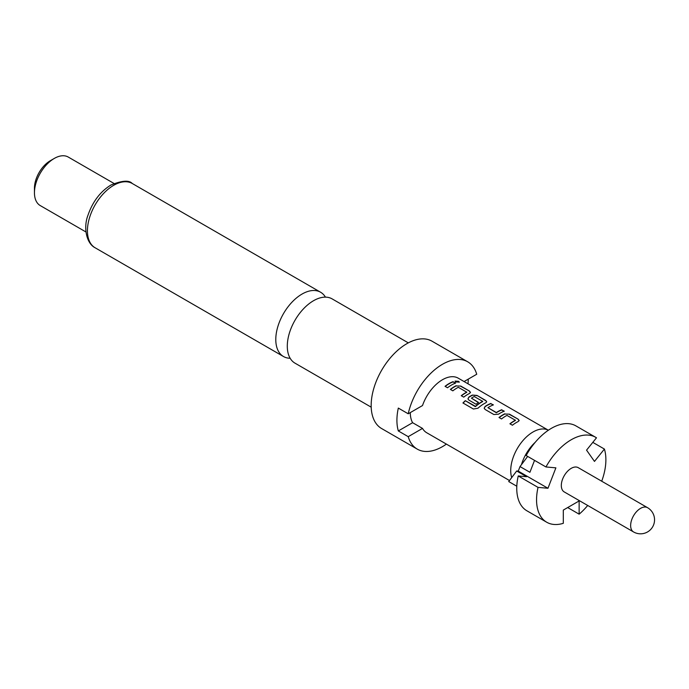 <?xml version="1.0" encoding="UTF-8"?>
<svg xmlns="http://www.w3.org/2000/svg" width="689" height="689" viewBox="0 0 689 689"><rect width="100%" height="100%" fill="white"/><g stroke="black" fill="none" stroke-linecap="round" stroke-linejoin="round"><path stroke-width="1.03" d="M459.236 382.24L458.573 381.585L455.05 381.215M455.705 381.93L459.305 382.119L458.641 381.327L455.059 381.077L455.705 381.93M371.199 407.165L294.987 363.155A37.111 21.428 -60 0 1 287.296 346.171A37.111 21.428 -60 0 1 313.538 300.714A37.111 21.428 -60 0 1 332.098 298.871L408.319 342.881M564.213 491.912A14.004 8.087 -60 0 1 562.069 480.689A14.004 8.087 -60 0 1 571.224 468.348A14.004 8.087 -60 0 1 578.226 467.659L647.548 507.681A14.004 8.087 -60 0 0 640.546 508.37A14.004 8.087 -60 0 0 630.642 525.526A14.004 8.087 -60 0 0 633.544 531.942L564.213 491.912M534.543 460.373L529.919 472.292L520.014 466.574L521.461 464.653A30.669 17.707 -60 0 1 535.275 442.243M511.712 477.589A31.513 18.198 -60 0 1 533.01 431.994A31.513 18.198 -60 0 1 548.384 430.229L458.228 378.166A31.513 18.198 120 0 0 442.476 379.725A31.513 18.198 120 0 0 422.512 405.545L408.224 413.796L398.32 408.077A50.418 29.11 -60 0 0 398.32 430.944L412.608 422.702L422.512 428.412A31.513 18.198 120 0 0 426.715 432.744L509.498 480.534M464.085 381.542L476.728 374.248A50.418 29.11 120 0 0 467.685 361.785L432.029 341.201A50.418 29.11 120 0 0 406.82 343.699A50.418 29.11 120 0 0 373.886 388.131A50.418 29.11 120 0 0 381.611 428.541L417.267 449.125A50.418 29.11 120 0 0 442.476 446.627A50.418 29.11 120 0 0 446.394 444.104M398.32 430.944L408.224 436.662A50.418 29.11 120 0 0 417.267 449.125M467.685 361.785A50.418 29.11 120 0 0 442.476 364.283A50.418 29.11 120 0 0 408.224 413.796M325.432 297.131A37.111 21.428 120 0 0 320.592 292.231A37.111 21.428 120 0 0 302.032 294.065A37.111 21.428 120 0 0 275.789 339.522A37.111 21.428 120 0 0 283.472 356.514A37.111 21.428 120 0 0 290.147 358.254M34.45 192.756L34.45 188.183A22.41 12.936 120 0 1 50.297 160.735L54.259 158.444A28.008 16.174 120 0 0 54.259 158.453A28.008 16.174 120 0 0 34.45 192.756A28.008 16.174 120 0 0 40.255 205.58L85.97 231.978M504.822 413.796A31.513 18.198 -60 0 0 503.091 414.718A31.513 18.198 -60 0 0 499.017 417.5L501.514 418.946A31.513 18.198 -60 0 1 505.588 416.165A31.513 18.198 -60 0 1 506.983 415.407L515.381 420.256A31.513 18.198 -60 0 0 513.985 421.013A31.513 18.198 -60 0 0 509.92 423.795L512.409 425.234A31.513 18.198 -60 0 1 516.483 422.452A31.513 18.198 -60 0 1 518.214 421.53L519.161 420.523L518.188 419.205L509.455 414.158L504.804 414.037A31.229 18.035 -60 0 0 499.189 417.603M490.904 403.453A31.513 18.198 -60 0 0 486.865 405.356A31.513 18.198 -60 0 0 485.108 406.45L484.169 408.232L485.125 409.481L493.858 414.528L498.5 414.184A31.513 18.198 -60 0 1 500.257 413.09A31.513 18.198 -60 0 1 504.296 411.187L501.764 409.989A31.229 18.035 -60 0 0 496.347 412.745L487.933 407.673A31.513 18.198 -60 0 1 489.362 406.794A31.513 18.198 -60 0 1 493.402 404.891L490.869 403.694A31.229 18.035 -60 0 0 485.125 406.674L484.186 408.327M477.942 408.224A31.513 18.198 -60 0 1 484.04 403.72A31.513 18.198 -60 0 1 485.771 402.798L486.718 401.79L485.745 400.473L477.012 395.426L472.378 395.073A31.513 18.198 -60 0 0 470.647 395.986A31.513 18.198 -60 0 0 468.882 397.088L467.952 398.862L468.908 400.12L476.056 404.245A31.513 18.198 -60 0 1 478.536 402.454L471.44 398.147A31.513 18.198 -60 0 1 472.869 397.269A31.513 18.198 -60 0 1 474.265 396.519L482.67 401.368A31.513 18.198 -60 0 0 481.266 402.126A31.513 18.198 -60 0 0 475.496 406.338L465.29 400.679A31.513 18.198 -60 0 0 462.93 402.97L473.412 409.016L477.942 408.224M478.364 402.565L471.44 398.147M456.152 385.702A31.513 18.198 -60 0 0 454.421 386.624A31.513 18.198 -60 0 0 450.356 389.406L452.845 390.844A31.513 18.198 -60 0 1 456.919 388.062A31.513 18.198 -60 0 1 458.314 387.313L466.72 392.162A31.513 18.198 -60 0 0 465.325 392.919A31.513 18.198 -60 0 0 461.251 395.701L463.749 397.14A31.513 18.198 -60 0 1 467.814 394.358A31.513 18.198 -60 0 1 469.545 393.436L470.492 392.429L469.528 391.102L460.786 386.064L456.135 385.943A31.229 18.035 -60 0 0 450.52 389.5M453.138 381.646A31.513 18.198 -60 0 0 449.099 383.549A31.513 18.198 -60 0 0 445.034 386.331L447.523 387.769A31.513 18.198 -60 0 1 451.596 384.987A31.513 18.198 -60 0 1 455.636 383.084L453.104 381.887A31.229 18.035 -60 0 0 445.197 386.434M410.291 412.599A31.513 18.198 120 0 0 412.608 422.702M487.933 407.673L496.338 412.522A31.513 18.198 -60 0 1 497.768 411.643A31.513 18.198 -60 0 1 501.799 409.74M515.381 420.075L515.372 420.488A31.229 18.035 -60 0 0 510.084 423.89M482.67 401.187L482.653 401.601A31.229 18.035 -60 0 0 475.548 406.527L475.496 406.338M466.72 391.981L466.703 392.394A31.229 18.035 -60 0 0 461.423 395.796M408.224 436.662L422.512 428.412M468.227 379.157A50.418 29.11 -60 0 1 468.003 383.807M113.986 183.455L68.263 157.058A28.008 16.174 120 0 0 54.259 158.444M516.802 486.227L508.723 481.559L516.698 470.983L526.603 476.693L518.231 475.953A49.022 28.301 120 0 0 526.904 510.799L546.713 522.236A49.022 28.301 -60 0 1 538.031 487.381L547.962 488.268L555.885 467.848L545.955 466.961L526.146 455.532A49.022 28.301 120 0 1 575.926 425.897L595.727 437.334A49.022 28.301 -60 0 1 596.485 437.799L586.554 450.141L594.478 461.415L604.408 449.064L592.807 442.372M545.955 466.961A49.022 28.301 -60 0 1 595.727 437.334M604.408 449.064A49.022 28.301 -60 0 1 601.712 481.215M587.708 505.476A49.022 28.301 -60 0 1 579.139 514.175L579.139 500.937L563.301 510.093L563.301 523.321A49.022 28.301 -60 0 1 546.713 522.236M567.684 507.56L579.139 514.175M520.014 466.574L518.249 471.121L516.698 470.983M521.461 464.653L527.671 456.411M518.231 475.953L538.031 487.381M547.962 488.268L518.249 471.121M455.351 383.187L453.104 381.887M460.786 386.064L456.135 385.943M469.528 391.102L460.752 386.305M470.466 392.549L469.493 391.352M486.692 401.911L485.745 400.473M485.711 400.714L477.012 395.426M476.977 395.675L472.378 395.073M472.361 395.305A31.229 18.035 -60 0 0 468.899 397.303L468.882 397.088M468.899 397.303L467.969 398.965M475.221 406.57L465.29 400.679M463.086 403.056A31.229 18.035 -60 0 1 465.351 400.869M504.021 411.29L501.764 409.989M493.117 404.994L490.869 403.694M509.455 414.158L504.804 414.037M518.188 419.205L509.421 414.408M519.136 420.643L518.154 419.446M113.676 185.324A37.111 21.428 120 0 0 89.432 218.025A37.111 21.428 120 0 0 95.116 247.773C86.254 243.363 83.24 227.241 87.994 215.192C92.662 201.67 100.293 191.62 110.877 185.048C121.979 180.527 129.093 180.001 132.236 183.481A37.111 21.428 120 0 0 113.676 185.324M633.544 531.942A14.004 14.004 0 0 0 654.55 519.807A14.004 14.004 0 0 0 647.548 507.681M95.116 247.773L283.472 356.514M50.297 160.735L54.259 158.453M132.236 183.481L320.592 292.231"/></g></svg>
